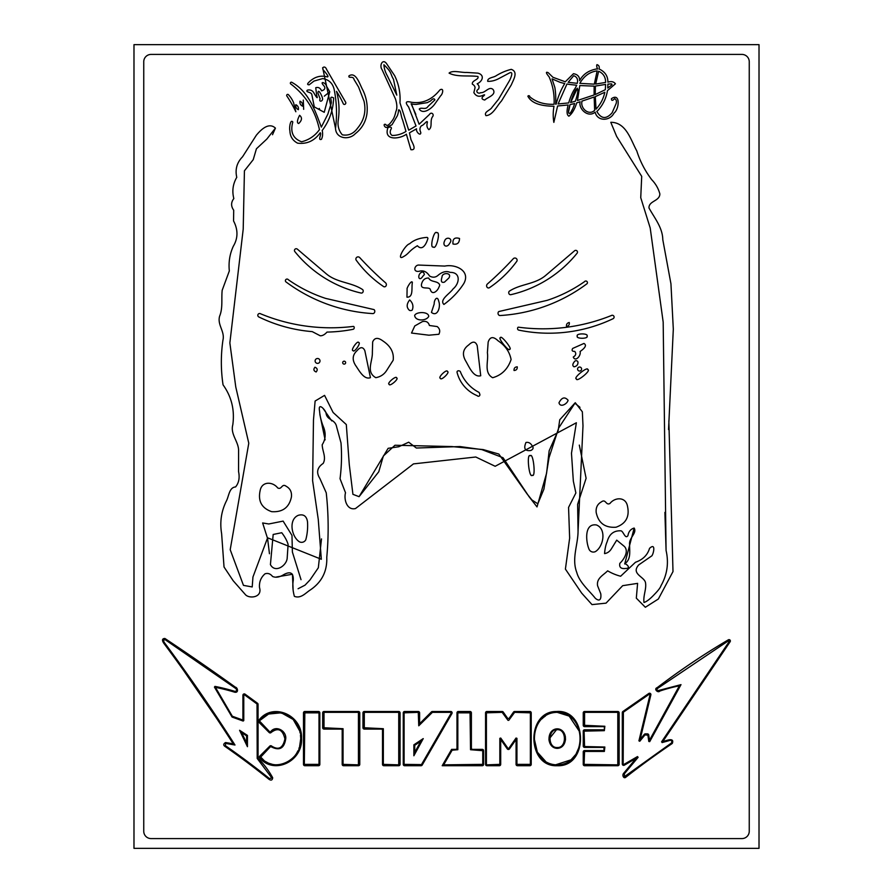 <?xml version="1.0" encoding="UTF-8"?>
<svg xmlns="http://www.w3.org/2000/svg" width="893" height="893" viewBox="0 0 893 893"><rect width="100%" height="100%" fill="white"/><g stroke="black" fill="none" stroke-linecap="round" stroke-linejoin="round"><path stroke-width="1.34" d="M239.592 730.284L247.439 746.693L247.439 735.408L239.592 730.284M486.897 764.855L499.834 764.363L499.834 738.321L500.727 738.042L507.983 748.412L508.787 748.412L516.042 738.042L516.935 738.321L516.935 764.363L530.364 764.363L530.364 712.837L514.625 712.346L508.787 720.327L507.983 720.327L502.145 712.346L486.406 712.837L486.406 764.363M507.983 748.412L508.787 748.412M164.334 642.502L234.993 745.019L225.46 743.378L225.46 745.711L269.44 778.562L271.863 778.004L257.206 758.458L257.017 703.974L244.559 694.866L243.778 695.256L243.778 720.584L243.119 721.053L232.08 717.057L214.443 687.119L214.956 686.393L234.993 691.405C237.281 690.836 237.281 689.686 234.993 687.956L164.39 639.154M164.189 639.008L163.709 641.341M164.412 639.165C163.196 639.723 163.196 640.873 164.412 642.625A1758.964 1758.964 0 0 1 234.993 745.019M225.46 743.378L225.46 745.711A817.966 817.966 0 0 1 269.44 778.562L269.452 778.562M244.559 694.866L243.778 695.256M214.956 686.393A197.978 197.978 0 0 1 234.993 691.405L235.026 691.405M151.073 838.583L741.927 838.583A7.323 7.323 0 0 0 749.249 831.26L749.249 61.74A7.323 7.323 0 0 0 741.927 54.417L151.073 54.417A7.323 7.323 0 0 0 143.751 61.74L143.751 831.26A7.323 7.323 0 0 0 151.073 838.583M440.751 89.445L439.869 89.947C432.011 99.793 422.523 103.901 411.405 102.271C405.757 100.775 404.819 102.338 408.592 106.948L416.026 125.958L408.715 130.199L399.952 102.762C400.6 93.229 398.825 84.188 394.628 75.626L386.926 64.173C382.941 57.755 378.933 65.379 382.059 69.632L395.454 98.922C397.173 104.369 397.307 108.589 395.856 111.592C394.929 115.844 393.701 118.858 392.183 120.633C392.764 119.718 387.696 128.101 385.72 124.451C382.371 123.368 385.196 128.447 386.792 127.286L392.005 124.763L397.251 115.911A17.168 17.168 0 0 0 398.557 109.939C400.812 109.281 401.002 116.983 402.509 119.617L406.002 131.45C401.593 134.151 396.961 135.49 392.083 135.446C390.107 134.028 389.694 132.041 390.844 129.474C393.154 126.226 387.506 126.527 387.529 128.983C384.314 141.239 400.522 138.772 406.371 134.184L410.903 149.7C417.5 150.504 411.963 142.344 410.947 139.487L409.452 132.845L416.562 128.804C415.58 131.829 420.994 136.718 420.77 132.432C419.487 129.719 419.732 127.476 421.496 125.69C423.795 125.4 427.49 119.349 427.379 122.464C426.463 125.466 426.966 127.855 428.874 129.641C432.815 127.219 429.589 120.477 432.625 116.626C434.467 114.17 431.085 111.625 429.511 114.427L419.118 124.227L411.461 103.834A14.534 14.534 0 0 0 416.194 104.392L427.256 102.65L430.593 100.931C432.815 98.543 434.255 98.197 434.891 99.904L427.981 106.49C425.604 110.352 421.116 106.814 419.264 109.058C423.048 114.918 431.475 108.622 434.578 104.314L440.629 95.797C442.738 94.167 444.29 87.302 439.869 89.947M415.848 114.393L411.126 103.778M326.827 69.877L326.503 69.274M322.652 67.689L335.522 128.346C335.947 138.895 349.13 140.368 355.314 133.682C361.955 128.503 365.851 121.749 366.99 113.433C367.827 105.285 366.431 97.493 362.837 90.048C359.924 85.002 356.184 71.172 348.951 75.872C348.225 78.93 353.315 75.369 354.063 79.566L358.551 86.989L364.02 101.199C366.297 111.301 364.132 120.298 357.546 128.179C353.528 133.727 348.449 135.937 342.309 134.821C338.815 130.746 337.454 125.902 338.213 120.298C339.697 110.464 339.128 100.82 336.516 91.365A95.718 95.718 0 0 1 343.314 103.767A1.161 1.161 0 0 0 344.676 104.414A1.552 1.552 0 0 0 345.669 102.248L326.626 69.509C324.929 64.586 320.196 68.069 324.527 71.25C324.405 71.63 331.013 78.249 326.202 76.619C319.917 75.28 314.191 77.111 309.045 82.089C307.136 83.897 307.181 84.802 309.179 84.813L313.968 81.073L322.719 78.573C329.495 79.767 333.424 83.987 334.507 91.242C336.773 103.499 337.108 115.867 335.522 128.346M322.161 130.612L322.228 130.456C329.394 120.879 333.201 110.04 333.647 97.929C328.87 95.484 331.66 99.927 331.314 102.985L327.854 114.114L321.324 127.13C314.849 109.593 308.442 91.532 291.911 82.379A0.993 0.993 0 0 0 290.56 83.808C305.607 95.149 315.229 110.431 319.448 129.641C314.894 135.915 308.933 139.955 301.566 141.764C292.971 138.549 290.058 131.963 292.815 122.04C290.426 118.602 289.053 128.123 289.901 130.735C290.046 136.395 292.603 140.536 297.581 143.159C306.891 144.32 314.436 140.848 320.23 132.756C322.016 133.816 317.339 140.659 321.413 139.353C322.663 136.897 322.931 133.928 322.228 130.456M319.259 108.444L319.549 109.058M324.304 96.154L329.763 91.767L326.391 85.996C325.867 82.792 319.806 80.783 323.132 84.924C325.811 87.67 325.309 89.657 321.625 90.874C320.286 87.96 318.332 86.911 315.742 87.726L316.736 95.651C318.567 100.719 314.861 94.758 314.258 93.631C312.84 90.628 310.552 89.456 307.393 90.137C304.993 92.392 311.579 91.812 311.869 94.747L314.291 106.892L324.226 112.306L329.763 91.767M303.665 109.337L303.285 100.072M293.708 102.907L293.585 102.706A25.551 25.551 0 0 0 288.651 94.982A1.038 1.038 0 0 0 287.178 94.524A1.038 1.038 0 0 0 286.887 96.053A124.73 124.73 0 0 1 295.84 111.759L293.585 102.706M624.709 563.974L634.164 528.053C630.681 529.058 628.605 531.581 627.958 535.61C625.245 539.562 623.515 531.469 621.048 530.833C613.882 530.409 609.26 534.025 607.173 541.694C605.856 544.529 604.974 548.503 604.55 553.593C607.273 553.202 609.495 551.707 611.214 549.117L616.717 540.142L624.307 546.393C629.275 551.294 623.749 559.677 619.831 563.338C619.039 567.401 621.104 569.109 626.015 568.439C631.083 568.283 626.808 563.974 624.732 563.717C631.262 559.431 629.498 551.215 629.598 544.44C628.739 537.977 637.211 533.221 634.164 528.053M664.905 512.381L666.078 550.479C668.913 562.958 667.227 574.679 661.021 585.641C660.53 587.449 658.387 590.318 654.569 594.247C650.193 598.924 646.666 601.67 643.987 602.485C643.06 595.709 646.532 589.246 645.539 582.939C644.824 576.744 630.469 574.11 638.774 564.867L651.432 556.116C653.129 555.77 656.623 541.75 649.535 548.358C647.548 555.044 642.86 559.677 635.481 562.255L620.646 576.231C616.125 575.07 611.794 573.273 607.642 570.839C603.288 575.259 596.334 578.24 597.584 585.752L600.721 593.622C601.168 595.955 601.346 603.333 595.318 598.288C589.76 591.155 579.457 582.593 576.789 572.491C571.52 558.828 577.827 545.4 578.05 531.67L577.626 504.311L586.109 478.302L579.3 445.105M668.544 429.555L673.311 329.171L670.944 283.807L662.796 239.692C662.606 227.682 654.692 218.305 648.999 208.002C648.586 200.836 659.771 201.282 659.86 193.937C658.42 188.557 655.719 183.835 651.778 179.75C645.137 171.065 640.125 161.443 636.776 150.895C630.759 139.933 626.172 122.229 610.79 122.308L616.65 136.439L641.71 176.368L640.739 197.677L650.204 227.983L663.175 322.094L666.078 550.479M276.551 576.967L292.446 574.255L293.138 590.362M325.119 439.881L319.817 414.263M323.043 408.347L331.738 420.882M272.521 134.72L275.424 128.123C268.648 121.772 260.667 130.054 256.347 135.211L242.528 156.822C236.891 162.571 234.971 169.402 236.768 177.339C232.883 183.969 231.912 191.057 233.832 198.57C230.919 202.365 230.874 206.25 233.709 210.223L233.553 220.939C238.163 229.769 238.085 238.208 233.319 246.245C229.78 253.913 228.452 262.14 229.322 270.936L222.178 290.303C221.274 298.999 223.016 307.951 219.611 316.2C217.122 324.963 225.069 331.482 222.937 340.166C220.772 355.146 220.817 370.037 223.049 384.838C231.566 396.715 234.814 410.054 232.794 424.845C230.148 434.567 238.967 441.756 238.587 451.166L238.554 471.56C239.86 477.822 238.866 482.946 235.573 486.942C229.066 487.399 228.898 496.497 226.297 501.174C221.263 511.421 219.7 522.238 221.62 533.634L224.031 566.999L233.173 580.729L245.396 594.615C249.125 598.969 262.642 597.651 259.506 587.594C259.059 582.035 260.89 577.447 265.009 573.819C267.878 572.882 270.378 573.752 272.521 576.443C275.803 577.894 279.621 577.246 283.952 574.512C290.593 570.995 293.685 572.982 293.25 580.45C292.435 585.283 292.815 590.574 294.377 596.345C300.952 598.935 305.897 592.718 310.105 590.094C321.726 582.314 327.284 571.397 326.771 557.321C328.769 535.711 328.591 514.201 326.235 492.791L319.839 478.414C316.066 472.464 317.182 467.463 323.177 463.422C326.525 457.294 322.25 451.043 322.217 444.692C325.487 439.613 326.023 433.987 323.824 427.825C321.402 422.043 319.984 416.462 319.56 411.081C317.718 401.515 325.588 410.099 326.045 413.146C327.061 420.659 335.143 418.94 336.639 426.887L340.992 442.85C341.919 454.57 341.606 466.526 340.043 478.715L345.513 492.757C343.693 499.287 346.841 510.673 355.492 508.552L413.47 463.891L475.779 457.004L495.168 466.28L576.365 422.757L571.475 453.253L573.339 481.126L575.873 492.981L568.562 507.403L569.645 538.166L565.403 569.098L581.689 593.142L592.014 604.617L606.046 603.143L622.678 585.674L637.602 583.363L636.318 598.154L645.338 607.273L658.353 599.013L672.998 571.576L668.846 420.804M321.502 538.903L318.332 567.769L310.027 579.903L305.026 585.161L298.083 588.744M301.03 579.68L292.391 552.041L291.978 535.398L283.126 521.11L268.782 523.979L262.642 522.952L267.587 538.524L269.463 553.738M579.992 407.331L574.824 403.167L559.744 419.777L558.203 430.393L549.162 450.753L546.594 473.156L537.017 506.911L528.98 496.564L503.06 457.741L481.863 449.603L459.973 446.556L416.35 448.029L408.693 442.202L398.803 446.746L388.131 448.319L359.075 496.675L352.925 494.331L349.286 464.594L346.305 424.555L333.1 412.466L324.572 395.376L315.117 401.035L313.476 419.911L312.617 480.747L318.265 519.447L321.335 559.275L267.599 537.809L252.953 577.012L252.206 586.947L243.465 585.373L230.204 549.697L248.779 443.218L235.763 386.926L229.858 342.923L243.209 229.144L244.425 170.809L253.232 159.657L256.425 148.785L266.84 139.062L275.424 128.123M502.145 711.498L486.897 711.498A1.339 1.339 0 0 0 485.558 712.837L485.558 764.363A1.339 1.339 0 0 0 486.897 765.714L499.354 765.714A1.339 1.339 0 0 0 500.694 764.363L500.694 739.482L507.291 748.903A1.339 1.339 0 0 0 509.49 748.903L516.076 739.482L516.076 764.363A1.339 1.339 0 0 0 517.427 765.714L529.873 765.714A1.339 1.339 0 0 0 531.223 764.363L531.223 712.837A1.339 1.339 0 0 0 529.873 711.498L514.625 711.498A1.339 1.339 0 0 0 513.531 712.067L509.39 717.983A1.217 1.217 0 0 1 507.391 717.983L503.25 712.067A1.339 1.339 0 0 0 502.145 711.498M246.591 735.865L241.679 732.662L246.591 742.92L246.591 735.865M163.687 643.083L163.72 643.139A1758.116 1758.116 0 0 1 233.24 743.847L225.561 742.529C223.35 743.869 223.15 745.153 224.947 746.381L224.969 746.403A817.106 817.106 0 0 1 268.905 779.232L269.039 779.321C271.148 780.705 272.365 780.181 272.689 777.77A1.139 1.139 0 0 0 272.611 777.591A85.069 85.069 0 0 0 258.066 758.302L258.066 704.365A1.339 1.339 0 0 0 257.519 703.282A2349.204 2349.204 0 0 0 245.062 694.174A1.339 1.339 0 0 0 242.918 695.256L242.918 720.071L232.325 716.242L215.436 687.353A197.13 197.13 0 0 1 234.747 692.22L234.959 692.254C239.067 692.801 237.371 687.297 235.484 687.253A2349.204 2349.204 0 0 0 164.926 638.484C160.617 638.517 163.363 642.547 163.687 643.083M565.291 81.799L552.912 77.278L548.257 72.713C544.071 70.781 548.324 75.927 549.083 76.809C552.923 85.561 554.586 94.714 554.073 104.291C544.217 104.637 536.113 102.137 529.761 96.768L529.772 96.734A1.005 1.005 0 0 0 527.875 96.232C532.373 104.95 545.043 106.1 553.995 106.256C553.001 111.636 552.946 117.005 553.85 122.374L557.6 105.988L568.149 104.983C566.497 111.324 566.742 115.063 568.897 116.179C572.089 113.712 574.701 109.259 576.733 102.818L580.126 101.769C578.318 108.645 587.985 118.278 595.14 112.138C597.317 121.682 610.064 121.169 613.982 113.11C619.362 109.247 620.59 92.269 611.426 98.71C611.448 100.898 612.52 100.887 614.641 98.665C616.282 99.491 616.795 101.099 616.17 103.488L612.107 112.775C606.247 119.483 601.145 119.015 596.803 111.379A6.552 6.552 0 0 0 597.707 110.687C602.954 104.972 606.202 98.297 607.463 90.628L615.422 83.797C613.792 81.643 611.27 81.096 607.876 82.156C607.966 76.195 605.108 71.842 599.315 69.085A5.436 5.436 0 0 0 599.047 69.018C599.638 66.729 598.957 65.278 596.982 64.653C596.457 65.301 596.647 66.763 597.562 69.04A27.136 27.136 0 0 0 596.814 68.917C588.688 70.357 582.962 74.275 579.635 80.66C579.736 76.698 577.671 74.376 573.451 73.706L565.291 81.799M496.028 75.827C493.438 77.613 487.288 77.658 487.712 81.341C491.485 81.475 495.269 80.515 499.087 78.45L509.68 72.835C513.933 71.083 510.584 78.439 509.68 80.303L498.528 99.268L491.954 107.428C490.413 110.285 483.426 111.915 485.993 115.655C493.07 115.097 496.843 105.91 501.486 100.987L511.354 84.802C513.129 80.18 518.744 71.898 511.254 69.353C505.996 70.636 500.917 72.791 496.028 75.827M477.9 76.474C479.418 79.667 471.571 80.348 472.364 84.143C474.105 85.148 474.998 86.331 475.043 87.715L473.87 92.615C475.913 96.109 478.76 97.08 482.432 95.529C485.066 94.334 485.279 94.625 483.068 96.399C481.26 98.219 481.84 99.424 484.799 100.016C487.478 97.237 496.497 95.093 493.215 89.691C489.264 85.561 485.312 93.185 480.68 92.693C478.101 94.334 474.808 91.209 478.514 89.088C479.541 87.123 479.083 85.36 477.152 83.808C482.733 81.252 484.854 74.956 477.878 73.137L466.671 72.433C461.335 72.802 452.874 69.833 449.079 73.103C456.848 77.278 468.546 75.235 477.9 76.474M298.697 123.513C302.057 120.343 302.347 117.608 299.601 115.309C298.943 116.693 295.706 122.877 298.697 123.513M353.014 329.327A1.462 1.462 0 0 0 354.186 328.099A2.445 2.445 0 0 0 354.052 326.883A0.737 0.737 0 0 0 353.282 326.414A183.422 183.422 0 0 1 260.633 313.811A1.808 1.808 0 0 0 258.066 314.392A1.808 1.808 0 0 0 258.78 316.926A148.975 148.975 0 0 0 312.249 331.627L320.207 335.768C322.351 335.913 324.628 334.696 327.017 332.084A148.975 148.975 0 0 0 353.014 329.327M517.594 328.87A1.462 1.462 0 0 0 518.744 330.109A148.975 148.975 0 0 0 613.111 318.689A1.808 1.808 0 0 0 613.848 316.167A1.808 1.808 0 0 0 611.292 315.564A183.422 183.422 0 0 1 518.52 327.195A0.737 0.737 0 0 0 517.739 327.653A2.445 2.445 0 0 0 517.594 328.87M498.841 311.534A0.737 0.737 0 0 0 498.584 311.735A2.445 2.445 0 0 0 498.852 315.106A1.708 1.708 0 0 0 500.091 315.53A161.186 161.186 0 0 0 587.058 283.695A1.63 1.63 0 0 0 586.846 281.395A1.63 1.63 0 0 0 584.547 281.596A1.708 1.708 0 0 1 584.022 282.009C572.58 289.935 560.302 296.052 547.163 300.349L498.841 311.534M373.988 309.592L325.666 298.407C312.539 294.11 300.249 287.993 288.807 280.067A1.708 1.708 0 0 1 288.283 279.654A1.63 1.63 0 0 0 285.983 279.453A1.63 1.63 0 0 0 285.782 281.753A161.186 161.186 0 0 0 372.749 313.588A1.708 1.708 0 0 0 373.988 313.164A2.445 2.445 0 0 0 374.256 309.793A4.889 4.889 0 0 0 373.988 309.592M508.764 292.212A2.445 2.445 0 0 0 509.066 293.875A1.708 1.708 0 0 0 510.919 294.668A119.662 119.662 0 0 0 577.157 253.132A1.764 1.764 0 0 0 574.556 250.788L545.757 275.368C535.063 284.487 520.652 283.751 509.412 291.14A1.708 1.708 0 0 0 508.764 292.212M363.172 290.582A1.708 1.708 0 0 0 362.513 289.511C351.273 282.121 336.862 282.858 326.179 273.727L297.369 249.158A1.764 1.764 0 0 0 294.768 251.502A119.662 119.662 0 0 0 361.006 293.038A1.708 1.708 0 0 0 362.871 292.245A2.445 2.445 0 0 0 363.172 290.582M419.074 265.076C414.676 264.551 412.242 272.421 419.152 271.293C423.26 270.043 426.742 271.628 429.6 276.049C432.859 277.801 435.751 277.5 438.296 275.133C442.481 271.695 446.444 270.78 450.15 272.387C460.978 272.164 459.716 283.539 453.108 288.885C449.938 293.641 439.066 299.747 443.921 304.446C451.947 298.586 458.544 291.676 463.713 283.706C471.013 270.936 455.731 263.859 444.803 266.081L419.074 265.076M492.668 377.717C501.676 375.172 507.827 369.122 511.097 359.544C509.624 351.853 505.271 345.591 498.037 340.769C493.271 336.214 489.978 336.661 488.158 342.119L487.388 352.802C488.806 360.739 483.426 372.66 492.668 377.717M375.808 377.672C380.451 376.835 384.035 374.48 386.546 370.628L393.188 360.203C394.081 352.501 390.654 346.082 382.896 340.947C377.94 337.264 374.524 337.587 372.671 341.93L372.359 352.579C372.694 361.341 365.65 372.035 375.808 377.672M609.941 503.485C605.822 505.773 605.856 498.528 601.447 501.855C597.462 504.065 595.709 507.604 596.189 512.482C598.41 523.064 605.019 527.975 616.014 527.227C625.971 523.7 629.788 516.656 627.466 506.097C625.703 496.642 614.942 497.077 609.941 503.485M277.69 487.913C272.689 481.506 261.928 481.07 260.153 490.525C257.843 501.085 261.66 508.128 271.617 511.656C282.612 512.415 289.22 507.492 291.431 496.91C291.922 492.032 290.169 488.493 286.184 486.283C281.775 482.957 281.808 490.201 277.69 487.913M513.196 258.814A327.251 327.251 0 0 1 487.433 283.952A2.445 2.445 0 0 0 487.198 287.379A1.708 1.708 0 0 0 489.453 287.68A109.895 109.895 0 0 0 516.958 261.069A2.221 2.221 0 0 0 513.196 258.814M359.79 257.664A2.221 2.221 0 0 0 356.028 259.919A109.895 109.895 0 0 0 383.532 286.53A1.708 1.708 0 0 0 385.787 286.229A2.445 2.445 0 0 0 385.553 282.802A327.251 327.251 0 0 1 359.79 257.664M480.724 375.752L477.219 345.725C475.567 341.249 472.721 340.992 468.691 344.955C462.909 349.085 461.915 354.432 465.711 360.995C469.071 366.576 473.39 377.75 480.724 375.752M370.428 377.672L364.835 350.659C362.993 346.73 360.404 346.73 357.055 350.648C352.456 354.856 351.976 359.79 355.615 365.46C359.109 370.428 363.92 380.061 370.428 377.672M427.903 238.442A1.06 1.06 0 0 0 426.843 237.404C419.476 237.951 413.738 240.083 409.608 243.8C405.344 244.515 395.298 261.883 403.759 256.47C409.117 253.478 408.715 251.022 417.388 245.742C422.869 251.748 426.821 242.572 427.903 238.442M459.973 371.231A2.445 2.445 0 0 0 457.908 370.896A1.217 1.217 0 0 0 457.06 372.37A34.191 34.191 0 0 0 477.219 395.677A1.462 1.462 0 0 0 479.586 393.824A1.965 1.965 0 0 0 478.201 391.96A39.08 39.08 0 0 1 460.408 371.801A1.217 1.217 0 0 0 459.973 371.231M422.434 321.592L414.776 325.945L411.517 333.044L428.93 335.199L438.865 334.272C440.383 331.247 439.825 328.68 437.19 326.57L429.388 325.487C428.45 322.094 426.128 320.788 422.434 321.592M595.508 551.55C603.646 546.36 606.637 528.913 596.457 524.972C583.732 522.997 585.998 542.576 589.168 549.53A4.722 4.722 0 0 0 595.508 551.55M299.423 541.817A4.722 4.722 0 0 0 305.774 539.796C307.326 534.092 307.906 528.12 307.516 521.892C306.667 516.132 303.653 513.921 298.485 515.25C288.305 519.19 291.297 536.626 299.423 541.817M439.713 285.023C438.05 280.48 430.761 282.579 428.685 278.047C425.035 277.89 422.657 279.889 421.552 284.063C420.246 290.169 428.897 286.43 430.281 289.321C431.989 295.963 437.693 290.973 438.921 287.111A4.811 4.811 0 0 0 439.713 285.023M572.692 348.437C571.498 350.491 572.179 351.474 574.746 351.396C576.431 353.539 575.952 355.414 573.284 357.021C575.204 362.279 581.332 355.727 580.082 351.518C585.495 347.723 586.79 345.033 583.944 343.448L572.692 348.437M532.239 475.221C536.057 478.313 533.311 451.981 530.208 455.787C526.39 452.695 529.136 479.039 532.239 475.221M431.442 312.405C437.525 317.35 440.874 306.779 438.764 301.365C437.403 294.846 433.92 300.126 434.21 303.91L431.442 312.405M406.962 297.179C413.682 297.38 411.282 288.048 412.387 282.367C411.383 279.587 406.404 288.662 407.096 288.952L406.962 297.179M428.74 316.39C428.595 311.378 416.116 311.59 414.653 315.486C415.312 321.402 426.341 321.145 428.74 316.39M436.844 232.76C434.031 229.389 429.31 248.689 433.362 246.993C436.175 250.364 440.908 231.075 436.844 232.76M576.443 378.889C576.242 382.773 591.668 370.271 587.817 369.657C588.018 365.762 572.592 378.275 576.443 378.889M509.646 349.196C513.084 349.777 500.683 334.272 500.493 337.755C497.055 337.163 509.456 352.679 509.646 349.196M448.855 278.002C452.517 272.499 441.968 272.198 442.035 276.975C440.617 281.351 441.443 283.059 444.502 282.11L448.855 278.002M530.743 450.507C533.311 449.335 533.757 447.728 532.094 445.719C530.576 443.073 528.522 441.99 525.966 442.47C523.41 448.587 525.006 451.266 530.743 450.507M412.276 309.994C413.66 306.243 412.8 302.894 409.675 299.936C406.482 304.022 406.371 307.46 409.329 310.239A2.59 2.59 0 0 0 412.276 309.994M568.06 400.22C564.767 396.525 561.742 397.385 558.985 402.799C560.38 408.179 567.635 403.48 568.06 400.22M449.659 243.287C453.711 238.431 446.154 235.942 444.602 240.987C442.135 245.955 447.181 248.343 449.659 243.287M577.291 336.092C575.55 338.994 588.788 338.994 587.058 336.092C588.788 333.189 575.55 333.189 577.291 336.092M440.394 378.275C440.852 381.255 450.407 372.091 447.449 371.51C446.991 368.53 437.436 377.694 440.394 378.275M389.169 384.269C389.348 387.171 399.439 378.587 396.615 377.94C396.425 375.049 386.345 383.633 389.169 384.269M353.07 350.581C353.985 353.338 361.553 342.466 358.651 342.566C357.747 339.82 350.179 350.681 353.07 350.581M452.985 244.001C457.238 244.861 459.415 243.019 459.527 238.476C454.66 237.036 452.483 238.877 452.985 244.001M424.365 274.475C423.673 271.673 422.266 271.282 420.168 273.28C417.299 276.417 419.275 281.942 422.936 276.116A10.281 10.281 0 0 0 424.365 274.475M577.938 361.911A1.976 1.976 0 0 0 574.534 361.498C572.435 364.054 572.279 365.829 574.087 366.811C576.889 366.208 578.173 364.567 577.938 361.911M315.117 360.939A2.445 2.445 0 0 0 318.779 363.049A2.445 2.445 0 0 0 318.779 358.819A2.445 2.445 0 0 0 315.117 360.939M316.155 371.968C317.863 369.858 317.461 368.284 314.95 367.235C313.253 369.356 313.644 370.93 316.155 371.968M577.581 369.032A2.009 2.009 0 0 0 580.595 370.785A2.009 2.009 0 0 0 580.595 367.291A2.009 2.009 0 0 0 577.581 369.032M514.044 370.506C516.344 370.349 517.415 369.11 517.248 366.822C514.948 366.978 513.888 368.217 514.044 370.506M569.265 322.507C567.1 323.009 566.184 324.36 566.519 326.548C568.685 326.057 569.6 324.706 569.265 322.507M342.7 362.658A1.462 1.462 0 0 0 344.899 363.931A1.462 1.462 0 0 0 344.899 361.386A1.462 1.462 0 0 0 342.7 362.658M647.883 735.151L644.992 734.906L639.768 741.268L638.919 740.844L650.037 694.709L649.278 694.185L623.381 712.201L623.169 764.006L623.906 764.43L637.49 756.583L638.115 757.32L624.464 773.662L624.374 776.72L671.581 742.909C672.239 740.453 671.246 739.75 668.589 740.788L662.126 742.563L661.59 741.815L729.414 641.263L728.766 640.571L657.773 688.28C656.009 690.311 656.601 690.959 659.559 690.233L681.002 684.641L649.713 741.636L648.809 741.469L647.883 735.151M578.05 531.67L582.995 425.827L582.348 411.796L575.259 402.71L558.683 427.993L549.039 457.64L543.893 489.185L537.82 503.808L531.938 499.98L527.149 494.019L498.83 454.046L483.202 449.581L451.791 446.556L394.974 445.25L383.365 455.977L378.766 471.772L359.075 496.675M318.511 711.498L304.837 711.498A1.339 1.339 0 0 0 303.486 712.837L303.486 764.363A1.339 1.339 0 0 0 304.837 765.714L318.511 765.714A1.339 1.339 0 0 0 319.85 764.363L319.85 712.837A1.339 1.339 0 0 0 318.511 711.498M584.58 711.498A1.339 1.339 0 0 0 583.241 712.837L583.241 725.295A1.339 1.339 0 0 0 584.58 726.634L604.36 726.634L604.36 729.815L584.58 729.815A1.339 1.339 0 0 0 583.241 731.155L583.241 746.057A1.339 1.339 0 0 0 584.58 747.396L603.992 747.396L603.992 750.566L584.58 750.566A1.339 1.339 0 0 0 583.241 751.917L583.241 764.363A1.339 1.339 0 0 0 584.58 765.714L617.8 765.714A1.339 1.339 0 0 0 619.139 764.363L619.139 712.837A1.339 1.339 0 0 0 617.8 711.498L584.58 711.498M381.278 729.079A1.217 1.217 0 0 1 382.494 730.295L382.494 764.363A1.339 1.339 0 0 0 383.834 765.714L398.736 765.714A1.339 1.339 0 0 0 400.075 764.363L400.075 712.837A1.339 1.339 0 0 0 398.736 711.498L364.299 711.498A1.339 1.339 0 0 0 362.96 712.837L362.96 727.739A1.339 1.339 0 0 0 364.299 729.079L381.278 729.079M340.981 729.079A1.217 1.217 0 0 1 342.198 730.295L342.198 764.363A1.339 1.339 0 0 0 343.537 765.714L358.439 765.714A1.339 1.339 0 0 0 359.779 764.363L359.779 712.837A1.339 1.339 0 0 0 358.439 711.498L324.003 711.498A1.339 1.339 0 0 0 322.663 712.837L322.663 727.739A1.339 1.339 0 0 0 324.003 729.079L340.981 729.079M471.392 712.837A1.339 1.339 0 0 0 470.042 711.498L458.321 711.498A1.339 1.339 0 0 0 456.982 712.837L456.982 748.133A1.217 1.217 0 0 1 455.754 749.35L451.635 749.35L442.191 765.714L482.253 765.714A1.339 1.339 0 0 0 483.604 764.363L483.604 750.689A1.339 1.339 0 0 0 482.253 749.35L472.609 749.35A1.217 1.217 0 0 1 471.392 748.133L471.392 712.837M259.796 756.114A1.339 1.339 0 0 0 259.763 757.978C274.095 775.213 303.118 761.283 301.533 738.12C302.392 714.612 272.287 701.998 258.758 720.383A1.339 1.339 0 0 0 258.836 722.18L269.195 732.539A1.339 1.339 0 0 0 271.193 732.416C278.08 727.293 282.646 729.447 284.912 738.879C283.014 748.055 278.616 750.477 271.718 746.135A1.339 1.339 0 0 0 269.798 746.113L259.796 756.114M557.232 765.714C588.855 767.243 587.929 708.718 556.372 711.509C525.832 711.163 526.714 767.288 557.232 765.714M432.391 711.498A1.339 1.339 0 0 0 431.442 711.888L419.61 723.721L419.61 712.837A1.339 1.339 0 0 0 418.27 711.498L404.596 711.498A1.339 1.339 0 0 0 403.256 712.837L403.256 764.363A1.339 1.339 0 0 0 404.596 765.714L421.027 765.714A1.339 1.339 0 0 0 422.188 765.044L451.947 713.507A1.339 1.339 0 0 0 450.775 711.498L432.391 711.498M133.983 44.65L759.017 44.65L759.017 848.35L133.983 848.35L133.983 44.65M396.782 95.116L393.489 79.31C389.895 73.07 392.395 73.047 383.912 64.731C384.113 68.504 385.307 72.3 387.495 76.106L396.782 95.116M556.138 104.146C558.192 96.388 561.061 89.512 564.756 83.54A62.432 62.432 0 0 1 559.844 82.223L552.041 78.874L554.843 87.425C555.68 92.336 555.948 97.917 555.647 104.18L556.138 104.146M558.08 103.979L568.685 102.907C570.56 96.489 572.748 91.566 575.271 88.139L576.699 85.237L571.274 84.645A62.432 62.432 0 0 1 566.955 83.998L558.08 103.979M594.113 94.959L594.135 86.141L579.814 85.549L577.458 100.496L594.113 94.959M594.291 84.165L597.16 70.882C589.748 71.875 583.977 76.028 579.836 83.35L594.291 84.165M581.901 101.132L581.901 101.735C580.461 108.466 588.933 116.012 594.649 110.308L594.158 97.024L581.901 101.132M595.296 96.623L596.033 109.158C600.52 104.291 603.456 98.654 604.84 92.247L595.296 96.623M605.621 82.424C605.644 77.111 603.322 73.382 598.634 71.25L595.664 84.076L605.621 82.424M570.616 102.55L575.416 101.177C581.075 83.54 575.706 85.069 570.616 102.55L577.391 88.206M605.633 84.411L595.397 86.074L595.251 94.558L605.309 89.702L605.633 84.411M574.657 103.488L570.013 104.671C566.084 117.173 570.928 115.945 574.657 103.488M577.246 83.328C578.206 79.455 577.023 76.91 573.708 75.704L568.138 82.312L577.246 83.328M607.753 88.027L611.85 84.924A0.647 0.647 0 0 0 611.37 83.897L607.91 84.121L607.753 88.027M322.596 99.034C322.663 96.757 317.83 87.257 317.986 93.307L320.118 98.777C318.611 102.092 322.462 101.702 322.596 99.034M302.537 106.167C302.928 103.889 302.091 102.237 300.026 101.199C299.635 103.476 300.472 105.14 302.537 106.167M298.351 109.683C298.742 107.406 297.905 105.742 295.84 104.704C295.449 106.993 296.286 108.645 298.351 109.683M281.741 532.719L273.18 534.461L270.423 564.599C275.022 573.406 286.262 565.928 287.155 558.527L288.104 544.417C287.044 540.767 284.923 536.86 281.741 532.719M304.837 712.346L304.346 764.363L319.002 764.363L319.002 712.837L304.346 712.837M584.089 725.295L604.851 726.266L604.36 730.664L584.089 731.155L584.58 746.537L604.851 747.028L604.36 751.426L584.58 751.426L584.089 764.363L617.8 764.855L617.8 712.346L584.58 712.346L584.58 725.786M363.808 727.739L383.343 728.71L383.343 764.363L398.736 764.855L398.736 712.346L364.299 712.346L364.299 728.219M323.512 727.739L343.057 728.71L343.057 764.363L358.439 764.855L358.439 712.346L324.003 712.346L324.003 728.219M470.533 712.837L457.83 712.837L457.83 749.718L452.126 750.198L443.665 764.855L482.745 764.363L482.745 750.689L470.533 749.718L470.042 712.346M271.249 746.872L270.4 746.715L260.388 757.398C274.743 774.678 303.084 758.961 300.673 738.12C302.448 716.845 272.789 702.557 259.416 720.919L269.798 731.925L270.668 731.713M272.689 729.905L276.596 728.621M282.947 731.378L283.695 732.293M260.399 756.717L264.395 760.881M264.841 761.182L268.28 763.035M268.849 763.269L272.622 764.419M273.079 764.508L274.832 764.754M279.476 764.709L282.992 763.995M283.639 763.794L288.272 761.673M289.756 760.702L290.951 759.798M291.352 759.474L293.228 757.71M293.484 757.443L294.936 755.724M295.304 755.255L296.275 753.837M296.677 753.19L297.961 750.801M298.943 748.468L299.334 747.318M299.646 746.28L300.673 739.091M300.673 737.785L300.483 735.196M300.115 732.93L299.825 731.601M299.59 730.753L293.205 719.479L281.295 712.793L268.581 714.043L259.696 720.595M555.647 764.799L570.783 759.91M571.386 759.396L575.55 754.708M576.164 753.77L579.356 746.503M579.59 745.599L580.428 738.712M580.428 738.466L579.881 732.93M579.613 731.702L569.154 716.086L557.243 712.346M545.478 715.963L543.513 717.425M543.145 717.749L541.861 718.932M534.036 737.864L537.352 752.152L545.411 761.193M451.199 713.083L450.775 712.346L432.391 712.346L418.761 725.786L418.27 712.346L404.105 712.837L404.105 764.363L421.451 764.609L451.199 713.083L450.775 712.346M570.013 104.671L568.629 111.58M570.437 113.009L572.246 109.616M269.798 731.925L270.523 731.892C275.557 724.725 286.441 730.664 285.76 738.544C284.354 748.401 279.464 751.125 271.104 746.727L270.4 746.715M259.416 720.919L259.45 721.577M557.232 764.855C587.639 764.665 587.639 712.547 557.232 712.346C526.825 712.547 526.825 764.665 557.232 764.855M554.04 747.62L557.232 748.367C568.16 748.088 568.16 729.123 557.232 728.833C546.293 729.123 546.293 748.088 557.232 748.367L557.332 748.367M423.237 738.6L413.872 744.829L413.872 755.757L423.237 738.6M562.289 746.347L563.818 744.55M565.436 740.085L565.526 738.812M565.436 737.082L565.325 736.446M565.068 735.385L564.889 734.827M557.221 728.833L548.938 739.214M548.994 739.828L549.217 741.19M549.697 742.708L550.066 743.534M557.232 747.519C566.72 748.234 566.843 729.146 557.332 729.693C547.71 728.811 547.588 748.222 557.232 747.519M420.837 741.235L414.732 745.298L414.732 752.408L420.837 741.235M662.852 741.48L730.128 641.743A1.339 1.339 0 0 0 728.331 639.835A728.621 728.621 0 0 0 657.259 687.599L657.248 687.61C653.319 688.994 658.208 693.314 659.771 691.07L659.838 691.048A155.449 155.449 0 0 1 679.372 685.824L649.49 740.264L648.731 735.017A1.339 1.339 0 0 0 647.403 733.867L645.371 733.867A1.339 1.339 0 0 0 644.333 734.359L640.125 739.493L650.863 694.899A1.339 1.339 0 0 0 648.787 693.481L622.89 711.498A1.339 1.339 0 0 0 622.309 712.603L622.309 764.006A1.339 1.339 0 0 0 624.33 765.178L636.129 758.347L623.839 773.081A3.003 3.003 0 0 0 623.749 777.301A1.339 1.339 0 0 0 625.546 777.435A841.686 841.686 0 0 1 672.049 743.623A0.804 0.804 0 0 0 672.384 743.199C673.445 740.264 672.094 739.192 668.355 739.973L662.852 741.48"/></g></svg>
